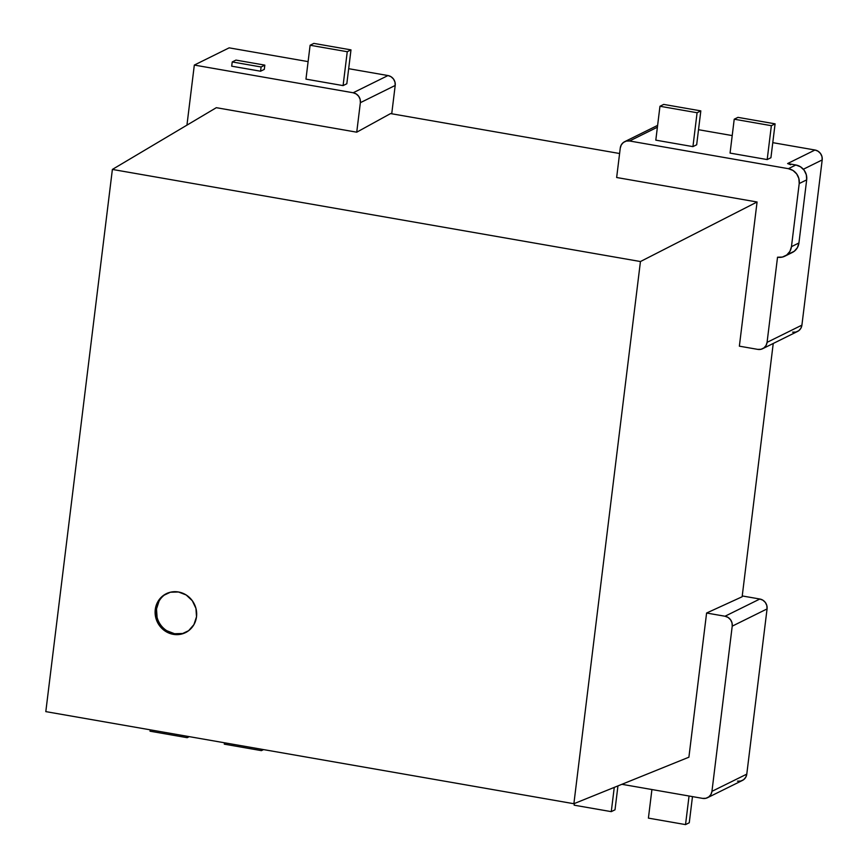 <?xml version="1.0" encoding="UTF-8"?>
<svg xmlns="http://www.w3.org/2000/svg" width="868" height="868" viewBox="0 0 868 868"><rect width="100%" height="100%" fill="white"/><g stroke="black" fill="none" stroke-linecap="round" stroke-linejoin="round"><path stroke-width="1.3" d="M166.895 593.419A21.7 20.561 -116.3 0 0 156.728 615.803A21.7 20.561 -116.3 0 0 174.533 633.727L173.285 634.345A21.7 20.561 63.7 0 1 155.426 616.052A21.7 20.561 63.7 0 1 166.265 593.712A21.7 20.561 63.7 0 1 178.482 591.987L186.186 594.981L192.305 600.732L195.94 608.381L196.515 616.768L193.944 624.591L188.627 630.689L181.379 634.107L173.285 634.345L165.593 631.361L159.462 625.6L155.828 617.951L155.253 609.575L157.824 601.741L163.141 595.643L170.388 592.226L178.482 591.987A21.7 20.561 63.7 0 1 196.352 610.28A21.7 20.561 63.7 0 1 185.502 632.62A21.7 20.561 63.7 0 1 173.285 634.345L174.533 633.727A21.7 20.561 -116.3 0 0 186.121 632.305M707.539 797.692L742.379 780.462A8.68 8.224 -116.3 0 0 746.784 774.126L711.944 791.345A8.68 8.224 63.7 0 1 702.657 798.386L621.9 784.303L702.657 798.386L705.89 798.289L708.787 796.922L710.914 794.48L711.944 791.345L732.223 626.154L767.062 608.924A8.68 8.224 -116.3 0 0 759.847 599.018L725.019 616.237L706.595 613.025L742.14 596.761L773.236 343.468L742.14 596.761L706.595 613.025L688.899 757.2L573.878 803.725L45.809 711.619L112.384 169.434L640.443 261.539L757.07 201.994L616.649 177.506L757.07 201.994L640.443 261.539L573.878 803.725L688.899 757.2L706.595 613.025L725.019 616.237A8.68 8.224 63.7 0 1 732.223 626.154L731.995 622.801L730.541 619.741L728.089 617.441L725.019 616.237L759.847 599.018L762.929 600.211L765.381 602.511L766.835 605.571L767.062 608.924L732.223 626.154L711.944 791.345L746.784 774.126L767.062 608.924L746.784 774.126L745.753 777.261L743.626 779.692L740.73 781.059L737.485 781.157M789.847 253.38L794.198 251.319L797.388 247.673L798.929 242.975L806.676 179.86L806.329 174.826L804.159 170.237L800.48 166.786L795.858 164.985L788.394 168.685L629.56 140.985L626.327 141.072L623.43 142.439L621.304 144.88L620.273 148.016A8.68 8.224 63.7 0 1 629.56 140.985L657.391 127.216L629.56 140.985L788.394 168.685L795.858 164.985L787.612 163.553L814.987 150.012L772.78 142.656L814.987 150.012L787.612 163.553L790.694 164.746M732.212 135.582L698.512 129.701L732.212 135.582M696.668 144.782L692.935 146.627L655.807 140.149L659.962 106.265L663.695 104.41L700.823 110.887L697.091 112.731L659.962 106.265L663.695 104.41L700.823 110.887L697.091 112.731L692.935 146.627L696.668 144.782L700.823 110.887L696.668 144.782M770.925 157.726L767.193 159.571L730.064 153.093L734.22 119.209L737.952 117.364L775.091 123.842L771.359 125.686L734.22 119.209L737.952 117.364L775.091 123.842L771.359 125.686L767.193 159.571L770.925 157.726L775.091 123.842L770.925 157.726M229.152 47.849L308.107 61.617L229.152 47.849L194.323 65.067L186.946 125.144L194.323 65.067L229.152 47.849M348.676 68.691L387.985 75.549L353.157 92.767L194.323 65.067L353.157 92.767A8.68 8.224 63.7 0 1 360.361 102.684L395.2 85.455L391.728 113.773L395.2 85.455A8.68 8.224 -116.3 0 0 387.985 75.549L353.157 92.767L356.227 93.972L358.679 96.272L360.133 99.332L360.361 102.684L395.2 85.455L394.973 82.102L393.519 79.042L391.067 76.742L387.985 75.549L348.676 68.691M260.574 71.219L264.306 69.375L264.827 65.133L261.094 66.977L232.223 61.943L235.955 60.098L264.827 65.133L264.306 69.375L260.574 71.219L261.094 66.977L232.223 61.943L235.955 60.098L264.827 65.133L261.094 66.977L260.574 71.219L231.702 66.185L232.223 61.943L231.702 66.185L260.574 71.219M305.959 79.129L343.088 85.606L346.82 83.762L350.987 49.877L347.254 51.722L310.115 45.245L313.847 43.4L350.987 49.877L347.254 51.722L343.088 85.606L346.82 83.762L350.987 49.877L313.847 43.4L310.115 45.245L305.959 79.129L310.115 45.245L347.254 51.722L343.088 85.606L305.959 79.129M619.6 153.517L390.578 113.578L356.737 132.186L216.327 107.686L112.384 169.434L216.327 107.686L356.737 132.186L360.361 102.684L356.737 132.186L390.578 113.578L619.6 153.517M739.362 346.169L757.07 201.994L739.362 346.169L757.786 349.381L761.019 349.294L763.916 347.916L766.043 345.486L767.073 342.35L801.913 325.131L822.191 159.929A8.68 8.224 -116.3 0 0 814.987 150.012L818.057 151.216L820.51 153.517L821.963 156.576L822.191 159.929L803.356 169.238L822.191 159.929L801.913 325.131L767.073 342.35A8.68 8.224 63.7 0 1 757.786 349.381L739.362 346.169M112.384 169.434L45.809 711.619L573.878 803.725L640.443 261.539L112.384 169.434M655.807 140.149L692.935 146.627L697.091 112.731L659.962 106.265L655.807 140.149M730.064 153.093L767.193 159.571L771.359 125.686L734.22 119.209L730.064 153.093M784.856 256.179A13.02 12.336 63.7 0 1 777.533 257.21L782.383 257.069L786.734 255.018L789.923 251.362L791.464 246.664A13.02 12.336 63.7 0 1 784.856 256.179L792.321 252.479A13.02 12.336 -116.3 0 0 798.929 242.975L791.464 246.664L799.211 183.549L791.464 246.664L798.929 242.975L806.676 179.86L799.211 183.549L798.864 178.515L796.694 173.925L793.016 170.475L788.394 168.685A13.02 12.336 63.7 0 1 799.211 183.549L806.676 179.86A13.02 12.336 -116.3 0 0 795.858 164.985L787.612 163.553M777.533 257.21L767.073 342.35L777.533 257.21M762.668 348.697L797.508 331.467A8.68 8.224 -116.3 0 0 801.913 325.131L800.882 328.256L798.755 330.697L795.858 332.064L792.614 332.162M620.273 148.016L616.649 177.506L620.273 148.016M187.173 737.681L189.267 736.65L187.173 737.681L187.347 736.314L187.173 737.681L150.045 731.203L187.173 737.681M224.302 744.158L224.476 742.78L224.302 744.158L261.431 750.636L263.536 749.594L261.431 750.636L261.604 749.258L261.431 750.636L224.302 744.158M150.207 729.836L150.045 731.203L150.207 729.836M615.011 809.801L617.951 785.898L615.011 809.801L611.278 811.645L615.011 809.801M614.262 787.385L611.278 811.645L614.262 787.385M574.149 805.178L611.278 811.645L574.149 805.178L574.356 803.529L574.149 805.178M648.407 818.123L651.922 789.533L648.407 818.123L685.536 824.6L689.268 822.755L692.48 796.607L689.268 822.755L685.536 824.6L689.051 796.01L685.536 824.6L648.407 818.123M742.238 595.947L759.847 599.018L742.238 595.947M166.83 630.743L174.533 633.727L182.616 633.499M159.061 601.123L156.5 608.956L157.075 617.332M167.513 593.094L166.265 593.712M624.678 141.668L657.619 125.383M186.75 632.002L185.502 632.62"/></g></svg>
